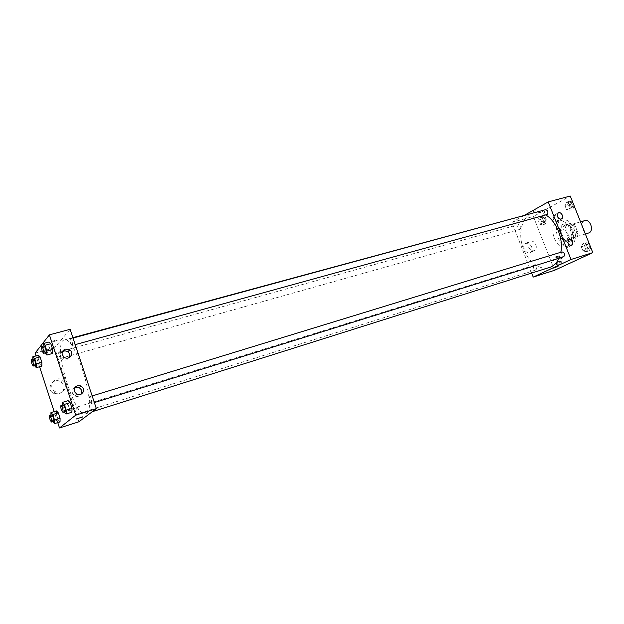 <?xml version="1.0" encoding="UTF-8"?>
<svg xmlns="http://www.w3.org/2000/svg" width="624" height="624" viewBox="0 0 624 624"><rect width="100%" height="100%" fill="white"/><g stroke="black" fill="none" stroke-linecap="round" stroke-linejoin="round"><path stroke-width="0.47" stroke-dasharray="3.12 2.34" d="M584.828 220.607C578.916 222.004 582.761 235.1 588.487 233.087M574.025 237.346C579.236 235.162 575.102 223.041 569.806 224.936C563.94 226.317 567.824 239.561 573.503 237.557L574.025 237.346M568.675 238.064L565.165 229.187L565.851 225.989L571.982 222.83L574.587 224.367L578.152 233.353L577.434 236.574L571.249 239.632L568.675 238.064L564.01 239.452L560.492 230.545L565.165 229.187M574.587 224.367L569.884 225.724L573.456 234.741L578.152 233.353M577.434 236.574L572.746 237.978L566.576 241.028L571.249 239.632M572.746 237.978L573.456 234.741M569.884 225.724L567.278 224.18L571.982 222.83M560.492 230.545L561.163 227.339L567.278 224.18M564.01 239.452L566.576 241.028M572.731 229.694C574.478 235.537 573.425 239.405 569.556 241.316C561.764 244.078 556.397 225.787 564.455 223.899C567.895 223.314 570.656 225.241 572.731 229.694M571.553 230.038C569.478 225.584 566.717 223.649 563.277 224.242C555.227 226.122 560.594 244.429 568.386 241.667L569.08 241.394C572.403 239.148 573.222 235.365 571.553 230.038M561.163 227.339L565.851 225.989M570.601 245.224C581.022 240.973 572.762 216.481 562.201 220.249C550.462 222.994 558.269 249.639 569.634 245.599L570.601 245.224M567.068 246.293C577.465 242.05 569.189 217.487 558.644 221.255C546.928 223.985 554.767 250.7 566.101 246.675L567.068 246.293M554.51 270.309L533.38 216.466L570.266 196.037M582.98 243.563L586.271 244.421L587.894 248.516L586.225 251.722L582.941 250.84L581.326 246.776L582.98 243.563L586.271 244.421L587.894 248.516L586.225 251.722L582.941 250.84L581.326 246.776L582.98 243.563L585.952 242.658L589.157 243.485M569.72 210.202L566.522 209.477L564.923 205.452L566.514 202.129L569.728 202.831L571.342 206.879L569.72 210.202L566.522 209.477L564.923 205.452L566.514 202.129L569.728 202.831L571.342 206.879L569.72 210.202L572.707 209.375L569.501 208.65L567.91 204.633L569.509 201.318L572.645 201.997M542.303 224.858L539.315 224.11L537.794 220.233L539.245 217.082L542.24 217.807L543.777 221.707L542.303 224.858L539.315 224.11L537.794 220.233L539.245 217.082L542.24 217.807L543.777 221.707L542.303 224.858L545.243 224.032L542.248 223.291L540.727 219.414L542.186 216.271L545.189 216.988L546.718 220.888L545.243 224.032M558.043 264.88L554.986 263.991L553.441 260.068L554.954 257.018L558.02 257.891L559.572 261.83L558.043 264.88L554.986 263.991L553.441 260.068L554.954 257.018L558.02 257.891L559.572 261.83L558.043 264.88L560.96 263.96L557.895 263.071L556.358 259.163L557.872 256.121L560.937 256.979L562.489 260.918L560.96 263.96M532.483 212.02L536.016 210.46L532.483 212.02M531.695 273.156L511.906 222.355L533.38 216.466M511.906 222.355L525.151 214.898M531.656 246.925C529.955 243.649 527.818 242.58 525.26 243.711C521.071 246.277 526.555 255.286 530.533 252.392C532.085 251.176 532.459 249.35 531.656 246.925M535.876 244.764C536.687 247.205 536.32 249.038 534.76 250.263C530.767 253.165 525.26 244.101 529.448 241.527C532.022 240.396 534.167 241.472 535.876 244.764M558.051 266.331L553.652 268.016M557.349 216.224L553.777 215.296L553.176 218.845C554.346 221.068 555.773 221.801 557.458 221.044L558.207 217.807M567.7 242.354L564.236 241.324L563.511 245.021C564.619 247.166 565.991 247.915 567.653 247.268L568.573 244.085M534.214 265.309C532.88 267.618 533.426 269.17 535.876 269.981C537.404 267.774 536.905 266.191 534.37 265.247L534.214 265.309M545.532 209.68C543.769 211.942 544.214 213.595 546.858 214.64M562.06 251.893C560.368 254.218 560.882 255.856 563.605 256.823M520.143 229.258C521.453 226.964 520.939 225.404 518.606 224.593C517.007 226.746 517.444 228.329 519.917 229.351L520.143 229.258M558.987 258.258L560.82 252.275M545.758 214.945C542.506 212.995 539.276 212.098 536.071 212.254M533.239 212.698C522.889 215.459 517.967 231.098 522.343 245.708C526.547 260.364 539.136 270.871 549.338 267.595M86.603 413.322C97.321 408.034 74.794 334.503 64.194 340.025C51.769 342.124 74.225 418.681 85.808 413.735L86.603 413.322M76.768 407.176L76.838 407.137C78.476 408.938 79.115 411.052 78.757 413.478C77.204 411.863 76.541 409.765 76.768 407.176M72.415 345.361C72.673 342.568 71.994 340.369 70.403 338.77C69.927 341.297 70.559 343.52 72.29 345.446L72.415 345.361M91.58 403.408C91.876 400.663 91.182 398.447 89.489 396.763C89.053 399.337 89.723 401.56 91.502 403.447L91.58 403.408M60.723 358.293C60.918 355.672 60.278 353.582 58.804 352.037C58.414 354.424 59.015 356.538 60.614 358.363L60.723 358.293M78.881 421.793L54.6 347.763L70.13 329.316M56.456 410.92L56.417 414.476L58.196 419.936L60.037 421.902L58.196 419.936L56.417 414.476L56.456 410.92M38.337 355.267L38.36 359.018L40.115 364.408L41.863 366.093L40.115 364.408L38.36 359.018L38.337 355.267M48.929 342.038L48.914 346.047L50.778 351.718L52.666 353.434L50.778 351.718L48.914 346.047L48.929 342.038M57.759 422.62L54.179 411.622M39.577 366.74L36.052 355.891M69.911 410.194L71.908 412.214L69.911 410.194L68.024 404.438L69.911 410.194L64.163 411.973L62.299 405.093M68.125 400.647L68.024 404.438L68.125 400.647M62.423 351.671C60.575 352.95 59.927 354.666 60.481 356.819L62.478 359.338C65.426 360.719 67.735 360.11 69.42 357.497M74.771 387.722C72.626 388.994 71.846 390.827 72.431 393.206L75.067 396.061C77.509 396.903 79.498 396.326 81.034 394.337M59.132 393.916C64.935 390.554 65.497 386.529 60.801 381.826C53.079 376.67 45.209 389.431 53.726 393.44L59.132 393.916M35.139 353.098L54.6 347.763M57.392 340.135C56.3 339.752 54.296 340.267 51.363 341.702C52.159 342.225 54.14 341.734 57.307 340.22L57.392 340.135M60.918 392.223L55.474 391.732C46.886 387.691 54.818 374.829 62.595 380.032C67.322 384.782 66.768 388.838 60.918 392.223M82.696 416.855L76.471 418.961M57.392 340.142L57.307 340.22C54.14 341.734 52.159 342.225 51.363 341.702C54.296 340.275 56.308 339.752 57.392 340.142M58.196 419.936L52.712 421.66L50.934 415.171M51.776 414.905C51.503 417.339 52.151 419.484 53.711 421.34M50.934 416.177L56.417 414.476M34.531 365.687L32.846 359.237M33.657 359.011C33.361 361.405 33.969 363.542 35.498 365.422M34.616 365.953L40.115 364.408M32.861 360.547L38.36 359.018M63.227 404.812C62.891 407.386 63.57 409.648 65.27 411.598M62.283 406.201L68.024 404.438M44.905 352.989L43.15 346.18M44.047 345.93C43.672 348.465 44.312 350.719 45.973 352.7M45.006 353.309L50.778 351.718M43.15 347.615L48.914 346.047M560.305 262.298C561.694 260.021 561.148 258.492 558.683 257.712C557.099 259.904 557.599 261.456 560.157 262.361L560.305 262.298C561.701 260.021 561.155 258.492 558.691 257.712C557.115 259.904 557.606 261.456 560.165 262.353L560.313 262.298M554.954 257.018L557.872 256.121M558.02 257.891L560.937 256.979M559.572 261.83L562.489 260.918M554.986 263.991L557.895 263.071M553.441 260.068L556.358 259.163M544.596 222.394C545.938 220.124 545.431 218.595 543.075 217.807C541.437 219.944 541.866 221.504 544.362 222.487L544.596 222.394C545.945 220.116 545.438 218.587 543.083 217.807C541.445 219.944 541.874 221.504 544.37 222.487L544.604 222.386M539.245 217.082L542.186 216.271M542.24 217.807L545.189 216.988M543.777 221.707L546.718 220.888M539.315 224.11L542.248 223.291M537.794 220.233L540.727 219.414M590.827 247.673L589.189 250.793L585.905 249.92L584.29 245.864L585.952 242.658M588.502 249.077C590.015 246.683 589.454 245.092 586.817 244.304C585.086 246.605 585.593 248.219 588.331 249.14L588.502 249.077M586.271 244.421L589.173 243.532M587.894 248.516L590.803 247.611M586.225 251.722L589.189 250.793M582.941 250.84L585.905 249.92M581.326 246.776L584.29 245.864M588.51 249.07C590.023 246.683 589.462 245.092 586.825 244.304C585.094 246.605 585.601 248.219 588.346 249.14L588.51 249.07M574.291 206.138L572.707 209.375M572.036 207.667C573.495 205.288 572.98 203.705 570.469 202.909C568.659 205.14 569.096 206.77 571.763 207.776L572.036 207.667C573.511 205.288 572.988 203.697 570.476 202.901C568.675 205.14 569.104 206.762 571.771 207.776L572.044 207.667M566.514 202.129L569.509 201.318M569.728 202.831L572.66 202.036M571.342 206.879L574.267 206.076M566.522 209.477L569.501 208.65M564.923 205.452L567.91 204.633M580.538 221.84L569.806 224.936M585.382 234.008L573.503 237.557M568.386 241.667L569.556 241.316M563.277 224.242L564.455 223.899M566.101 246.675L569.634 245.599M558.644 221.255L562.201 220.249M530.533 252.392L534.76 250.263M525.26 243.711L529.448 241.527M558.059 212.987L553.777 215.296M561.335 218.993L557.458 221.044M568.597 239.164L564.236 241.324M571.701 245.302L567.653 247.268M85.808 413.735L92.368 411.668M64.194 340.025L72.891 337.67M534.37 265.247L76.838 407.137M535.876 269.981L78.757 413.478M72.29 345.446L75.2 344.643M70.403 338.77L73.024 338.06M91.502 403.447L94.349 402.566M89.489 396.763L92.157 395.944M60.614 358.363L519.917 229.351M58.804 352.037L518.606 224.593M64.288 357.357L62.478 359.338M76.994 394.384L75.067 396.061M60.801 381.826L62.595 380.032M53.726 393.44L55.474 391.732"/><path stroke-width="0.94" d="M585.382 234.008L589.017 232.877C594.266 230.685 590.171 218.704 584.828 220.607L580.538 221.84M525.151 214.898L548.239 201.903L570.266 196.037L592.8 252.634L554.51 270.309L533.224 277.087L531.695 273.156M557.294 266.503L553.699 267.961L557.294 266.503M548.239 201.903L570.991 259.49L592.8 252.634M570.991 259.49L533.224 277.087M553.652 268.016L558.051 266.331M557.466 216.551L558.059 212.987C560.609 210.912 564.517 217.012 561.764 218.767C560.071 219.531 558.636 218.79 557.466 216.551M567.879 242.884L568.597 239.164C572.528 239.413 573.674 241.41 572.036 245.146C570.367 245.794 568.987 245.037 567.879 242.884M558.207 217.807L557.349 216.224M568.573 244.085L567.7 242.354M75.2 344.643L547.123 214.539C548.551 212.129 548.02 210.506 545.532 209.68L73.024 338.06M94.349 402.566L563.776 256.753C565.25 254.342 564.681 252.72 562.06 251.893L92.157 395.944M92.368 411.668L550.992 266.955C554.408 265.317 557.076 262.415 558.987 258.258M560.82 252.275C563.605 238.914 556.343 221.013 545.758 214.945M536.071 212.254L72.891 337.67M96.361 408.665L70.13 329.316L49.397 334.838L75.722 415.155L96.361 408.665L78.881 421.793L59.498 427.963L57.759 422.62M65.442 349.12L69.677 349.846C74.732 353.09 69.28 360.75 64.288 357.357L62.275 354.822C61.675 352.061 62.735 350.158 65.442 349.12M80.402 394.579L76.994 394.384L74.334 391.505C74.1 386.786 76.362 384.946 81.12 385.991C84.755 389.181 84.513 392.044 80.402 394.579M56.456 410.92L58.297 412.846L56.456 410.92L50.95 412.62L52.767 414.562L54.569 420.092L54.53 423.634L52.712 421.652M60.091 418.361L58.297 412.846L60.091 418.361L60.037 421.902L60.091 418.361L54.569 420.092M38.337 355.267L40.076 356.912L38.337 355.267L32.815 356.788L34.531 358.449L36.301 363.901L36.34 367.653L34.531 365.687M41.847 362.349L40.076 356.912L41.847 362.349L41.863 366.093L41.847 362.349L36.301 363.901M48.929 342.038L50.817 343.707L48.929 342.038L43.142 343.598L45.006 345.283L46.886 351.031L46.878 355.04L44.905 352.989M52.697 349.432L50.817 343.707L52.697 349.432L52.666 353.434L52.697 349.432L46.886 351.031M75.722 415.155L59.498 427.963M36.052 355.891L35.139 353.098L49.397 334.838M54.179 411.622L39.577 366.74M71.908 412.214L72.025 408.431L70.122 402.628L68.125 400.647L70.122 402.628L72.025 408.431L71.908 412.214L66.144 414.008L64.155 411.941M69.42 357.497C70.278 355.29 69.748 353.418 67.829 351.874C66.05 350.758 64.249 350.688 62.423 351.671M81.034 394.337C82.391 391.622 81.767 389.415 79.17 387.73L74.771 387.722M76.534 418.876L82.532 417.011L76.534 418.876M76.471 418.961L82.696 416.855M50.934 415.171L50.95 412.62M51.503 422.035L53.773 421.301C53.921 418.712 53.258 416.582 51.776 414.905L49.561 415.592C49.296 418.025 49.943 420.17 51.503 422.035L51.566 421.996C51.706 419.406 51.035 417.277 49.561 415.592M52.767 414.562L58.297 412.846M54.53 423.634L60.037 421.902M32.846 359.237L32.815 356.788M33.283 366.046L35.591 365.352C35.708 362.716 35.061 360.602 33.657 359.011L31.442 359.627C31.145 362.014 31.762 364.159 33.283 366.046L33.376 365.976C33.485 363.34 32.838 361.218 31.442 359.627M34.531 358.449L40.076 356.912M36.34 367.653L41.863 366.093M62.299 405.093L62.353 402.41L64.327 404.399L66.23 410.233L66.144 414.008M62.946 412.316L65.341 411.559C65.543 408.806 64.841 406.552 63.227 404.812L60.91 405.522C60.575 408.096 61.261 410.366 62.946 412.316L63.024 412.277C63.219 409.523 62.517 407.269 60.91 405.522M62.353 402.41L68.125 400.647M64.327 404.399L70.122 402.628M66.23 410.233L72.025 408.431M43.15 346.18L43.142 343.598M43.649 353.34L46.09 352.622C46.246 349.814 45.568 347.584 44.047 345.93L41.722 346.562C41.356 349.097 41.995 351.359 43.649 353.34L43.758 353.262C43.914 350.454 43.235 348.215 41.722 346.562M45.006 345.283L50.817 343.707M46.878 355.04L52.666 353.434M589.157 243.485L590.827 247.673M572.645 201.997L574.291 206.138M561.764 218.767L561.335 218.993M69.677 349.846L67.829 351.874M81.12 385.991L79.17 387.73"/></g></svg>
